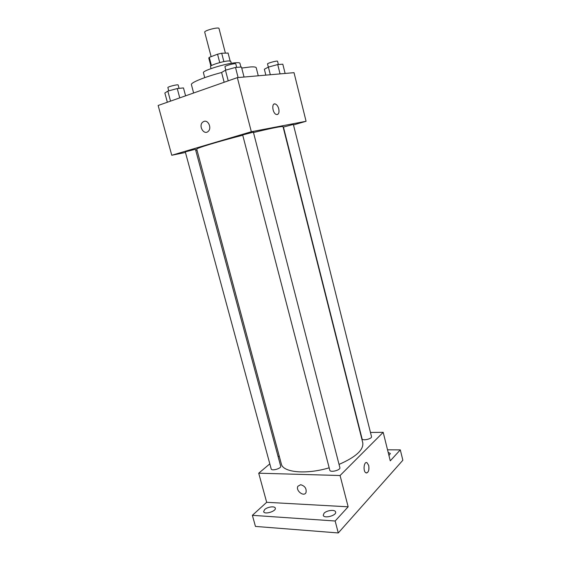 <?xml version="1.0" encoding="UTF-8"?>
<svg xmlns="http://www.w3.org/2000/svg" width="561" height="561" viewBox="0 0 561 561"><rect width="100%" height="100%" fill="white"/><g stroke="black" fill="none" stroke-linecap="round" stroke-linejoin="round"><path stroke-width="0.84" d="M225.382 53.085L219.007 28.471C218.937 26.676 203.902 30.589 204.723 32.187L211.132 56.654M211.441 65.574L209.288 57.355L208.776 58.049L210.852 65.96M209.288 57.355L217.556 54.2L221.7 53.232L228.089 53.085M228.082 53.022L230.129 60.939L228.061 52.972M223.874 61.619L221.7 53.232M211.013 68.61L210.466 66.535C209.604 65.335 223.32 61.093 228.706 60.911L230.746 61.254L231.286 63.33M219.744 62.594L217.556 54.2M204.723 77.642L203.44 72.776C201.827 70.735 226.777 63.063 236.37 62.706C238.586 62.58 239.771 62.769 239.926 63.267L240.907 67.075M241.728 68.056L250.255 66.962C254.007 66.717 255.998 66.99 256.23 67.783L258.263 75.791M193.629 93L191.413 84.669C190.438 82.748 204.337 77.039 221.602 72.502M185.453 152.459L171.764 155.264L158.146 105.482L237.352 77.621L294.027 72.671L306.075 121.274L293.487 124.935M171.764 155.264L251.328 131.737L237.352 77.621M251.328 131.737L306.075 121.274M274.308 103.988L275.325 104.002C276.868 104.626 278.011 106.232 278.747 108.806C279.427 112.74 278.649 114.64 276.412 114.5C272.429 113.518 271.293 102.516 275.325 104.002C276.868 104.626 278.011 106.232 278.754 108.806C279.371 111.863 278.929 113.771 277.429 114.521M339.04 464.403C355.828 457.075 363.745 449.859 362.771 442.755L283.032 126.674C282.022 126.064 272.169 128.02 253.481 132.536M242.752 135.229C217.843 141.603 195.677 148.377 196.743 149.149L281.341 463.961C282.828 472.446 306.011 474.788 329.174 467.811M196.995 150.096L195.733 150.355M195.438 149.247L185.291 151.863L271.187 468.926C271.573 471.317 281.552 468.449 280.682 466.198L195.438 149.247M253.383 132.151L242.675 134.942L329.791 470.188C330.205 472.846 340.793 470.146 339.868 467.615L253.383 132.151M293.361 124.437L283.445 127.052L362.083 438.835C362.406 441.128 372.308 438.8 371.508 436.619L293.361 124.437M203.973 121.393C208.306 119.696 211.96 128.196 208.257 131.323C204.064 135.615 198.152 125.966 202.64 122.179L203.973 121.393M203.98 121.393C208.306 119.696 211.967 128.196 208.257 131.323C204.071 135.615 198.159 125.966 202.64 122.179L203.98 121.393M269.813 463.863L258.719 473.204L340.071 475.518L383.191 432.328L370.463 432.447M279.189 455.96L278.165 456.822M258.719 473.204L266.671 502.298L252.38 515.328L255.451 526.421L338.276 532.95L335.155 521.001L348.15 506.807L340.071 475.518M338.276 532.95L402.854 460.244L400.309 449.88L387.525 449.803M383.191 432.328L390.267 460.84L400.309 449.88M366.445 462.587L367.041 462.748L368.71 465.483C369.313 470.413 368.395 472.867 365.947 472.839C362.778 471.422 363.949 460.854 367.041 462.748L368.717 465.483C369.341 469.711 368.619 472.215 366.536 473M266.671 502.298L348.15 506.807M300.661 484.718C304.911 485.938 306.692 488.561 305.997 492.572C303.936 497.263 295.416 490.602 297.884 486.268L300.661 484.718L297.884 486.268C295.416 490.602 303.936 497.263 305.997 492.572M324.027 513.273C326.642 510.265 335.176 509.304 335.604 511.99C336.866 515.517 323.879 518.974 323.248 515.279L324.027 513.273M264.631 509.57C267.366 506.856 274.911 505.833 275.29 508.14C276.475 511.26 264.238 514.956 263.649 511.646L264.631 509.57M252.38 515.328L335.155 521.001M388.156 452.334L390.351 453.533L388.948 455.553M167.353 102.242L164.85 93.028L167.83 91.113L177.248 88.54L183.475 87.937L185.593 95.833M170.544 101.12L167.83 91.113M179.758 97.88L177.248 88.54M179.064 88.365L178.153 84.999C178.195 84.094 167.388 86.815 167.879 87.586L168.763 90.861M265.844 75.132L264.357 69.234L268.396 67.096L277.723 64.55L282.814 64.199L285.121 73.449M270.325 74.739L268.396 67.096M280.065 73.891L277.723 64.55M278.361 64.501L277.548 61.254C277.597 60.378 267.071 63.211 267.534 63.947L268.333 67.131M224.148 82.264L221.602 72.481L225.452 70.195L235.501 67.439L241.468 67.032L244.035 77.039M228.222 80.833L225.452 70.195M238.109 77.558L235.501 67.439M236.679 67.362L235.781 63.884C235.816 62.86 224.421 65.847 224.947 66.724L225.824 70.097"/></g></svg>
